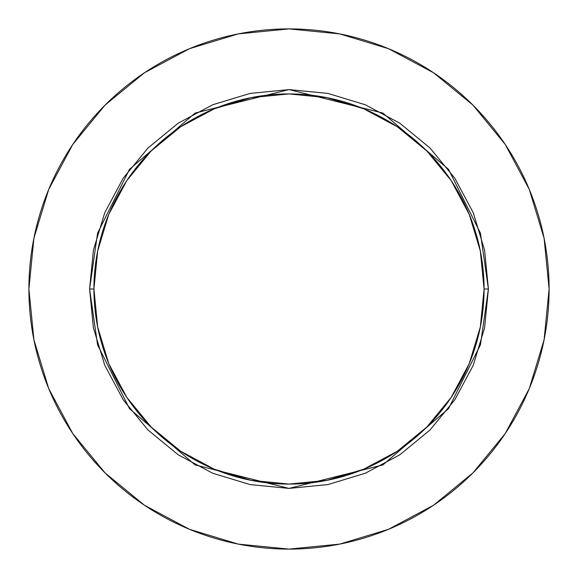 <?xml version="1.0" encoding="UTF-8"?>
<svg xmlns="http://www.w3.org/2000/svg" width="578" height="578" viewBox="0 0 578 578"><rect width="100%" height="100%" fill="white"/><g stroke="black" fill="none" stroke-linecap="round" stroke-linejoin="round"><path stroke-width="0.87" d="M484.075 289L488.41 289L480.434 344.835L448.528 408.646L382.838 464.95L289 488.41L195.162 464.95L129.472 408.646L97.566 344.835L89.59 289L93.925 289A195.075 195.075 0 0 1 289 93.925A195.075 195.075 0 0 1 484.075 289A195.075 195.075 0 0 1 289 484.075A195.075 195.075 0 0 1 93.925 289L97.675 327.054L108.772 363.649L126.799 397.375L151.06 426.94L180.625 451.201L214.351 469.228L250.946 480.325L289 484.075L327.054 480.325L363.649 469.228L397.375 451.201L426.94 426.94L451.201 397.375L469.228 363.649L480.325 327.054L484.075 289L480.325 250.946L469.228 214.351L451.201 180.625L426.94 151.06L397.375 126.799L363.649 108.772L327.054 97.675L289 93.925L250.946 97.675L214.351 108.772L180.625 126.799L151.06 151.06L126.799 180.625L108.772 214.351L97.675 250.946L93.925 289L89.59 289L93.419 250.101L104.77 212.69L123.193 178.212L147.997 147.997L178.212 123.193L212.69 104.77L250.101 93.419L289 89.59L327.899 93.419L365.31 104.77L399.788 123.193L430.003 147.997L454.807 178.212L473.23 212.69L484.581 250.101L488.41 289L484.581 327.899L473.23 365.31L454.807 399.788L430.003 430.003L399.788 454.807L365.31 473.23L327.899 484.581L289 488.41L250.101 484.581L212.69 473.23L178.212 454.807L147.997 430.003L123.193 399.788L104.77 365.31L93.419 327.899L89.59 289L97.566 233.165L129.472 169.354L195.162 113.05L289 89.59L382.838 113.05L448.528 169.354L480.434 233.165L488.41 289L484.075 289M28.9 289A260.1 260.1 0 0 1 289 28.9A260.1 260.1 0 0 1 549.1 289A260.1 260.1 0 0 1 289 549.1A260.1 260.1 0 0 1 28.9 289L33.9 339.741L48.697 388.539L72.734 433.507L105.08 472.92L144.493 505.266L189.461 529.303L238.259 544.1L289 549.1L339.741 544.1L388.539 529.303L433.507 505.266L472.92 472.92L505.266 433.507L529.303 388.539L544.1 339.741L549.1 289L544.1 238.259L529.303 189.461L505.266 144.493L472.92 105.08L433.507 72.734L388.539 48.697L339.741 33.9L289 28.9L238.259 33.9L189.461 48.697L144.493 72.734L105.08 105.08L72.734 144.493L48.697 189.461L33.9 238.259L28.9 289M505.266 144.493L472.92 105.08L433.572 72.785M144.493 72.734L105.08 105.08L72.785 144.428M72.734 433.507L105.08 472.92L144.428 505.215M433.507 505.266L472.92 472.92L505.215 433.572"/></g></svg>
